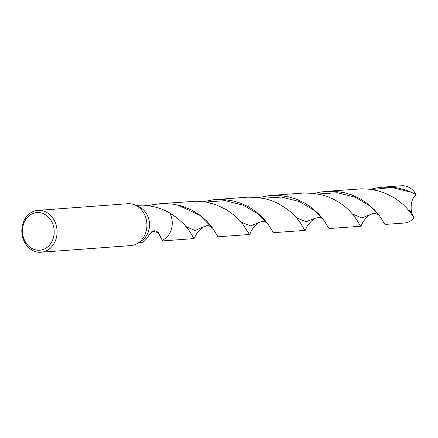 <?xml version="1.0" encoding="UTF-8"?>
<svg xmlns="http://www.w3.org/2000/svg" width="438" height="438" viewBox="0 0 438 438"><rect width="100%" height="100%" fill="white"/><g stroke="black" fill="none" stroke-linecap="round" stroke-linejoin="round"><path stroke-width="0.66" d="M37.909 210.377L127.715 203.73A20.986 17.619 85.8 0 1 135.331 205.159A20.986 17.619 85.8 0 1 146.839 223.358A20.986 17.619 85.8 0 1 138.134 243.052A20.986 17.619 85.8 0 1 130.82 245.587L41.008 252.239A20.986 17.619 85.8 0 1 22.968 238.261A20.986 17.619 85.8 0 1 37.898 210.377A20.986 17.619 85.8 0 1 57.028 229.999A20.986 17.619 85.8 0 1 41.013 252.239M135.331 205.159L139.213 206.966A18.675 15.68 85.8 0 1 149.451 223.166A18.675 15.68 85.8 0 1 141.709 240.692L138.14 243.046M23.482 237.648A18.889 15.861 85.8 0 1 40.849 212.846A18.889 15.861 85.8 0 1 50.627 243.687A18.889 15.861 85.8 0 1 23.482 237.648M135.922 205.433L142.898 205.094C153.382 205.926 162.35 208.581 169.807 213.049A18.675 15.68 85.8 0 1 162.148 240.238L162.892 240.895L194.061 238.59L194.713 237.588C195.742 234.335 198.474 230.842 202.904 227.108L195.063 230.519L186.216 226.698M148.696 205.592L150.946 205.033A11.18 9.384 85.8 0 0 151.001 205.991A11.18 9.384 85.8 0 1 150.946 205.033L160.905 203.588L171.893 203.944L181.228 205.882L191.028 209.714L198.978 214.461L206.544 220.829L212.769 228.247L217.965 236.799L249.501 234.483L242.351 223.528L235.08 215.912L226.441 209.654L216.115 204.765L206.856 202.225L197.084 201.19L160.133 203.643M138.682 242.69L142.115 242.433L143.85 241.601L146.15 239.263L151.022 232.611L152.752 231.237L154.428 230.749L156.629 231.259L158.457 232.742L159.7 234.631L162.148 240.238A18.675 15.68 85.8 0 0 169.807 213.049L177.193 217.927L184.174 224.349L189.008 230.41L194.061 238.59M241.272 222.208L250.656 225.904L258.951 222.509C254.199 226.342 251.281 229.977 250.191 233.416L249.501 234.483M414.009 217.987A18.675 15.68 85.8 0 1 404.345 223.019L384.991 224.437L379.56 215.929L374.567 209.879L367.482 203.539L359.68 198.502L351.287 194.746L344.416 192.72L334.758 191.296L326.387 191.329L361.662 188.827L369.048 189.183L376.253 190.421L380.874 191.696L387.427 194.22L394.348 197.91L398.169 200.484L402.823 204.245L406.71 208.077L411.129 213.503L414.009 217.987L411.424 211.97C410.433 204.037 411.988 198.233 416.1 194.576L411.775 192.413L405.227 189.9L398.241 188.121L393.417 187.393L382.314 187.19L376.215 187.957L370.258 189.331M296.685 217.965L306.228 221.716L314.528 218.431C309.814 222.225 306.901 225.838 305.795 229.271L305.226 230.306L304.744 230.18L300.419 222.904L296.92 218.239L292.086 213.153L287.569 209.348L278.037 203.418L271.648 200.675L267.109 199.23L257.555 197.412L247.689 197.166L213.804 199.69L203.396 201.672M352.453 213.963L361.788 217.954L369.65 214.866C365.319 218.491 362.615 221.918 361.536 225.148L360.956 226.178L360.469 226.063L356.461 219.323L353.11 214.757L348.456 209.709L344.065 205.887L339.417 202.575L333.636 199.29L327.252 196.553L322.713 195.113L313.165 193.295L303.304 193.049L269.365 195.567L258.82 197.56M360.803 226.243L328.987 228.548L323.742 220.095L318.771 214.034L311.697 207.667L304.147 202.75L295.776 198.951L288.91 196.897L279.252 195.43L270.717 195.452M382.314 187.19L401.586 185.761A18.675 15.68 85.8 0 1 416.1 194.576M326.387 191.329L319.992 192.151L314.44 193.448M305.078 230.366L273.394 232.698L268.094 224.136L263.107 218.031L255.995 211.647L248.625 206.851L240.243 203.04L233.372 200.982L223.698 199.531L215.299 199.558M150.01 205.258L148.953 205.63M411.424 211.97L408.572 210.196M411.775 192.413L392.202 187.541L371.692 189.534M324.908 221.82L322.713 218.847L313.356 209.78L299.231 201.524L281.568 197.089L262.784 198.206M202.904 227.108L206.829 225.674C208.001 224.656 214.067 228.74 212.895 228.466L199.92 215.359L177.724 204.973M379.341 215.671L370.033 206.079L355.568 197.335L337.359 192.72L318.065 194.029M269.37 226.03L267.251 223.117L257.856 213.832L243.424 205.252L225.198 200.67L205.778 202.028M151.959 231.746C151.302 231.237 152.829 231.384 156.53 232.189C158.184 232.841 159.624 234.724 160.856 237.85M314.528 218.431L319.143 217.243C322.023 218.261 323.255 218.852 322.844 219M369.65 214.866L373.258 213.416L375.875 213.613C378.432 214.806 379.615 215.529 379.418 215.77M258.951 222.509L262.088 221.321L263.698 221.365C266.545 222.466 267.749 223.079 267.328 223.205"/></g></svg>
